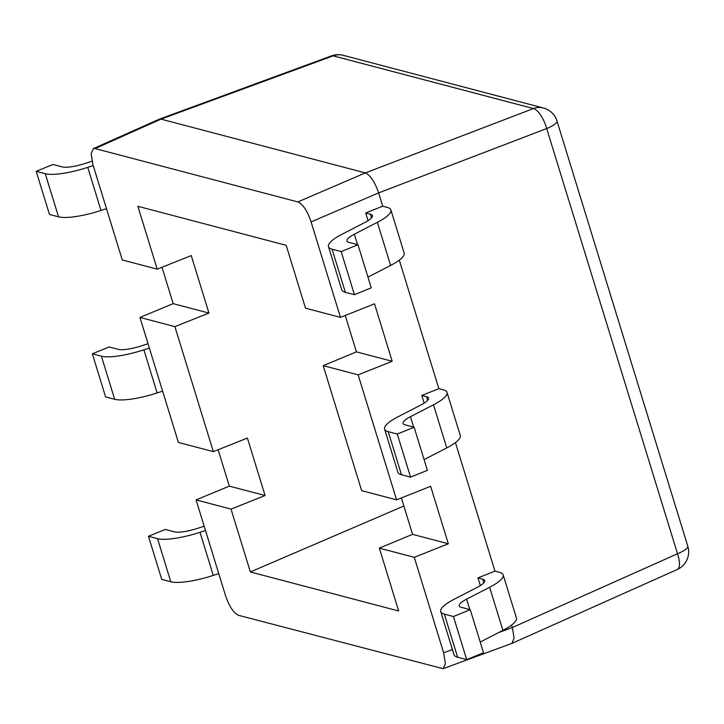<?xml version="1.0" encoding="UTF-8"?>
<svg xmlns="http://www.w3.org/2000/svg" width="724" height="724" viewBox="0 0 724 724"><rect width="100%" height="100%" fill="white"/><g stroke="black" fill="none" stroke-linecap="round" stroke-linejoin="round"><path stroke-width="1.09" d="M343.158 55.296A19.322 19.322 0 0 0 331.565 55.848A19.322 6.263 69.8 0 1 333.158 55.848A19.322 17.593 -75.3 0 1 343.158 55.296L543.434 108.003A19.322 17.593 104.7 0 0 533.434 108.555A19.322 7.186 69 0 1 546.692 128.546A19.322 4.507 -17.1 0 0 556.991 121.008L687.8 546.213A19.322 4.507 162.9 0 1 677.51 553.751A19.322 6.95 65.9 0 1 677.212 569.535A19.322 19.322 0 0 0 687.8 546.213M297.836 201.924L95.106 148.574L93.278 148.646L91.143 153.642L92.889 164.493L122.266 259.961L157.208 269.156L137.877 206.295L286.179 245.327L305.51 308.18L340.461 317.384L311.094 221.915C307.302 210.747 302.876 204.087 297.836 201.924L365.358 172.909L161.009 119.134L159.19 119.225L93.559 148.538M95.106 148.574L161.009 119.134L333.158 55.848L533.434 108.555L365.358 172.909C370.38 175.217 374.797 181.878 378.616 192.901L546.692 128.546L677.51 553.751L512.33 627.536L511.569 625.074M494.972 571.136L477.949 577.924L482.709 579.173A23.186 5.412 162.9 0 1 484.691 580.558A23.186 5.412 162.9 0 1 477.315 587.318L454.265 599.21A42.517 9.928 -17.1 0 0 440.735 611.599A42.517 9.928 -17.1 0 0 444.364 614.133L453.432 616.522L470.256 609.689L461.188 607.3A23.186 5.412 162.9 0 1 459.206 605.916A23.186 5.412 162.9 0 1 466.591 599.155L489.632 587.264A42.517 9.928 -17.1 0 0 503.162 574.874A42.517 9.928 -17.1 0 0 499.533 572.34L494.972 571.136L455.432 442.608M438.844 388.67L421.811 395.449L426.581 396.707A23.186 5.412 162.9 0 1 428.554 398.091A23.186 5.412 162.9 0 1 421.178 404.843L398.128 416.734A42.517 9.928 -17.1 0 0 384.598 429.124A42.517 9.928 -17.1 0 0 388.227 431.667L397.295 434.047L414.119 427.214L405.051 424.825A23.186 5.412 162.9 0 1 403.069 423.44A23.186 5.412 162.9 0 1 410.454 416.689L433.495 404.797A42.517 9.928 -17.1 0 0 447.025 392.408A42.517 9.928 -17.1 0 0 443.396 389.865L438.844 388.67L399.295 260.133M382.706 206.195L365.683 212.983L370.444 214.232A23.186 5.412 162.9 0 1 372.417 215.616A23.186 5.412 162.9 0 1 365.041 222.377L342 234.268A42.517 9.928 -17.1 0 0 328.47 246.658A42.517 9.928 -17.1 0 0 332.09 249.192L341.167 251.581L357.982 244.748L348.914 242.359A23.186 5.412 162.9 0 1 346.941 240.974A23.186 5.412 162.9 0 1 354.317 234.214L377.358 222.322A42.517 9.928 -17.1 0 0 390.888 209.933A42.517 9.928 -17.1 0 0 387.268 207.399L382.706 206.195L378.616 192.901L311.094 221.915M498.592 632.586L512.33 627.536L514.094 638.034L511.931 643.374L443.387 668.578M379.331 548.122L398.671 610.984L250.368 571.96L231.028 509.099L196.077 499.904L225.445 595.372C229.246 606.531 233.662 613.201 238.712 615.355L443.115 668.695L445.396 663.772L443.649 652.786L414.282 557.326L448.328 543.76L412.571 534.348L379.331 548.122L414.282 557.326M213.345 451.631L174.891 326.624L139.94 317.429L178.394 442.427L213.345 451.631L247.4 438.065L265.075 495.533L229.318 486.121L196.077 499.904M358.145 374.851L323.194 365.656L361.647 490.655L396.598 499.85L358.145 374.851L392.191 361.285L356.434 351.873L345.239 315.474M396.598 499.85L430.644 486.284L448.328 543.76M231.028 509.099L265.075 495.533M174.891 326.624L208.937 313.067L173.181 303.655L161.986 267.256M157.208 269.156L191.263 255.59L208.937 313.067M250.368 571.96L403.847 506.013M139.94 317.429L173.181 303.655M218.123 449.722L229.318 486.121M204.168 526.203L197.534 528.357A23.186 5.412 162.9 0 1 174.366 531.823L165.289 529.434L148.474 536.267L161.733 579.372L170.801 581.761A42.517 9.928 -17.1 0 0 213.272 575.408L218.757 573.625M440.735 611.599L454.002 654.695A42.517 9.928 -17.1 0 0 457.622 657.238L466.699 659.627L483.514 652.786L470.256 609.689M480.22 642.07L502.89 630.369A42.517 9.928 -17.1 0 0 516.42 617.979L503.162 574.874M148.474 536.267L157.542 538.656A42.517 9.928 -17.1 0 0 200.014 532.303L205.498 530.529M340.461 317.384L374.516 303.818L392.191 361.285M368.045 220.675L365.683 212.983M424.183 403.141L421.811 395.449M480.32 585.616L477.949 577.924M401.368 497.949L412.571 534.348M323.194 365.656L356.434 351.873M92.002 161.226L85.26 163.416A23.186 5.412 162.9 0 1 62.092 166.882L53.024 164.493L36.2 171.326L45.268 173.715A42.517 9.928 -17.1 0 0 87.749 167.362L93.224 165.588M36.2 171.326L49.458 214.431L58.535 216.82A42.517 9.928 -17.1 0 0 101.007 210.458L106.491 208.684M328.47 246.658L341.728 289.754A42.517 9.928 -17.1 0 0 345.348 292.297L354.425 294.686L371.249 287.844L357.982 244.748M367.946 277.129L390.616 265.427A42.517 9.928 -17.1 0 0 404.146 253.038L390.888 209.933M354.425 294.686L341.167 251.581M148.031 343.737L141.397 345.882A23.186 5.412 162.9 0 1 118.229 349.348L109.161 346.959L92.337 353.801L101.405 356.19A42.517 9.928 -17.1 0 0 143.877 349.828L149.361 348.054M92.337 353.801L105.595 396.906L114.663 399.286A42.517 9.928 -17.1 0 0 157.144 392.933L162.619 391.159M384.598 429.124L397.865 472.229A42.517 9.928 -17.1 0 0 401.485 474.763L410.562 477.152L427.386 470.319L414.119 427.214M424.083 459.595L446.753 447.903A42.517 9.928 -17.1 0 0 460.283 435.513L447.025 392.408M410.562 477.152L397.295 434.047M466.699 659.627L453.432 616.522M443.649 652.786L452.419 649.564M213.272 575.408L200.014 532.303M170.801 581.761L157.542 538.656M58.535 216.82L45.268 173.715M101.007 210.458L87.749 167.362M371.566 217.879L370.444 214.232M345.348 292.297L332.09 249.192M357.52 244.622L354.317 234.214M390.616 265.427L377.358 222.322M114.663 399.286L101.405 356.19M157.144 392.933L143.877 349.828M427.694 400.345L426.581 396.707M401.485 474.763L388.227 431.667M413.657 427.088L410.454 416.689M446.753 447.903L433.495 404.797M483.831 582.82L482.709 579.173M457.622 657.238L444.364 614.133M469.786 609.563L466.591 599.155M502.89 630.369L489.632 587.264M511.931 643.374L677.212 569.535M159.325 119.17L331.565 55.848M556.991 121.008A19.322 19.322 0 0 0 543.434 108.003"/></g></svg>
